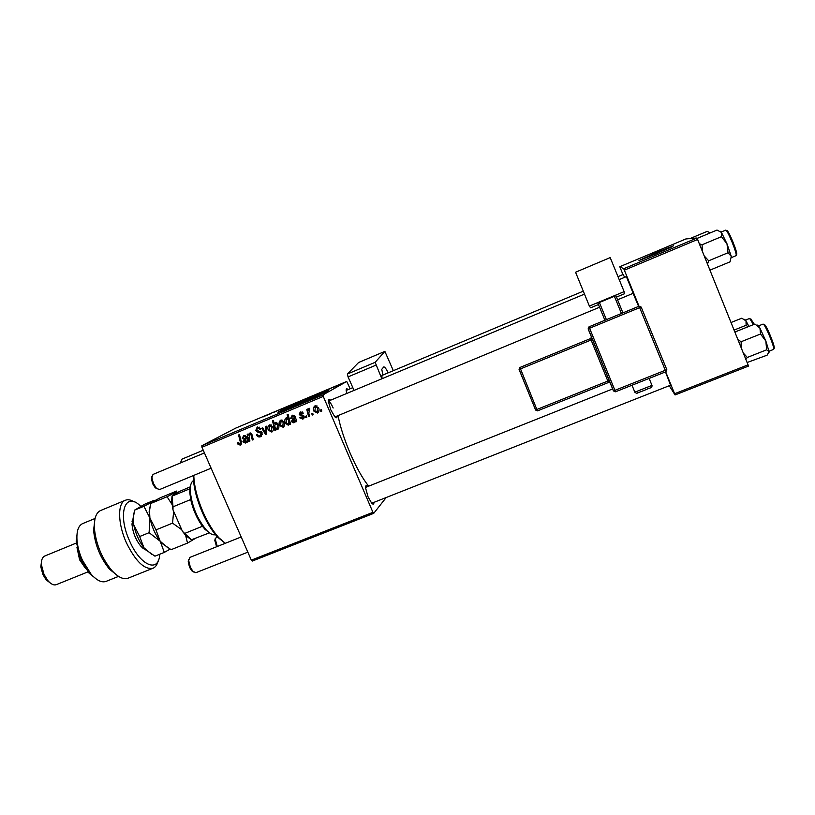<?xml version="1.0" encoding="UTF-8"?>
<svg xmlns="http://www.w3.org/2000/svg" width="815" height="815" viewBox="0 0 815 815"><rect width="100%" height="100%" fill="white"/><g stroke="black" fill="none" stroke-linecap="round" stroke-linejoin="round"><path stroke-width="1.22" d="M319.877 394.847L286.849 408.977M296.976 404.811C314.998 397.272 332.948 389.02 327.365 390.884L309.079 398.158C291.719 405.432 273.483 413.765 278.903 411.993L296.976 404.811M326.407 391.781L280.095 411.585M626.368 276.601L633.184 293.319M665.488 371.915L670.572 385.2M373.942 502.366C373.891 504.454 373.127 504.699 371.63 503.099L368.044 496.844L365.497 487.676C365.477 485.424 366.2 485.057 367.677 486.555M337.135 415.986C337.115 418.095 336.34 418.35 334.792 416.76L330.778 409.833L328.374 401.408C328.302 399.126 329.036 398.729 330.554 400.226M368.665 486.168C362.532 478.476 356.318 467.403 350.043 452.946C344.225 439.204 340.232 426.754 338.042 415.609M638.644 306.389L633.082 293.359M657.308 253.261L673.547 245.773L655.107 253.098L638.98 260.545L657.308 253.261M671.142 247.24L641.558 259.618M386.178 497.537L373.728 513.348L252.253 561.077L251.336 560.15L372.934 512.34L373.728 513.348M302.793 419.134L299.543 417.667L300.419 417.158L302.477 418.278L303.262 416.74L299.217 414.682L300.195 412.023L303.353 413.103L302.467 413.613L300.664 412.818L300.083 414.142L304.158 416.271L302.793 419.134L303.659 418.604M296.711 421.528L295.753 421.926L295.295 421.131L293.858 422.853L291.373 421.62L292.931 418.452L294.409 417.545L294.195 416.699L292.585 416.19L291.648 418.136L290.67 418.401L292.116 415.406L295.112 416.221L296.711 421.528M284.17 422.017C285.148 424.157 284.832 425.909 283.202 427.284L279.708 425.613C278.659 423.413 278.974 421.599 280.655 420.194L284.17 422.017M240.272 445.173L237.603 443.92L237.328 443.054L238.184 442.555L239.865 444.094L240.313 441.883L238.561 434.996L239.488 434.609L241.301 441.74L240.771 444.888M275.429 428.965L275.745 430.259L274.93 430.605L272.465 420.805L273.392 420.408L274.237 423.841L275.409 422.384L278.343 424.34C279.321 426.398 279.087 428.15 277.65 429.607L275.429 428.965L275.969 428.649M266.719 426.163L266.678 434.038L265.547 434.507L261.788 428.221L262.705 427.834L265.792 433.193L265.721 426.571L266.719 426.163M262.206 432.867L260.596 436.708C258.701 437.37 257.346 436.718 256.521 434.762L257.387 434.263L258.212 435.516L260.189 435.618L261.32 433.336L257.672 432.082L255.767 430.514L257.183 427.06L260.994 428.833L260.117 429.311L257.611 428.14L256.654 430.076L262.206 432.867M321.436 409.67L321.793 411.086L320.855 411.473L320.478 410.067L321.436 409.67M350.134 388.755L346.721 381.461L322.985 394.908L323.26 396.406L201.957 447.262L251.336 560.15M323.26 396.406L372.934 512.34M272.852 426.744C273.84 428.873 273.514 430.626 271.894 432.001L268.42 430.32C267.361 428.12 267.677 426.327 269.358 424.921L272.852 426.744M248.127 441.761L247.19 442.158L246.741 441.373L245.335 443.065L242.88 441.832L244.398 438.704L245.835 437.828L245.621 436.983L244.031 436.483L243.135 438.399L242.167 438.653L243.583 435.699L246.517 436.514L248.127 441.761M249.105 437.726L249.94 441.007L249.013 441.394L247.21 434.314L248.137 433.926L248.443 435.108L249.808 433.091L251.855 434.14L253.251 439.631L252.324 440.019L250.939 434.548L249.879 434.038L249.105 437.726M290.537 424.095L289.6 424.493L289.366 423.494L288.235 425.196L285.352 423.189C284.374 421.141 284.598 419.399 286.024 417.952L288.031 418.411L287.145 414.652L288.082 414.264L290.537 424.095M318.533 407.673C319.521 409.823 319.185 411.585 317.544 412.991L314.009 411.3C312.96 409.089 313.276 407.276 314.977 405.85L318.533 407.673M312.766 413.287L313.123 414.692L312.186 415.079L311.809 413.684L312.766 413.287M308.834 413.307L309.517 416.19L308.569 416.587L306.786 409.405L307.734 409.008L308.09 410.505L308.956 408.356L309.7 408.335L308.834 413.307M306.46 415.915L306.817 417.321L305.88 417.708L305.503 416.312L306.46 415.915M320.896 392.647L324.35 391.027L320.896 392.647M315.364 394.959L311.544 396.548L315.364 394.959M306.287 398.667L301.255 400.868L306.287 398.667M263.276 416.852L268.553 414.377L263.276 416.852M296.517 402.844L301.071 400.807L296.517 402.844M291.933 404.627L286.666 407.021L291.933 404.627M285.209 407.561L280.146 409.731L285.209 407.561M338.897 385.037L337.583 385.627L338.897 385.037M346.721 381.461L235.892 428.038L201.814 445.744L322.985 394.908M295.896 403.038L290.863 405.228L295.896 403.038M270.6 413.765L266.882 415.314L270.6 413.765M273.494 412.471L277.385 410.75L273.494 412.471M309.68 397.353L313.041 395.683L309.68 397.353M337.828 385.413L332.795 387.614L337.828 385.413M330.931 388.388L329.606 388.979L330.931 388.388M328.129 389.529L331.247 388.113L328.129 389.529M325.134 390.823L323.799 391.414L325.134 390.823M748.425 366.118L675.054 394.949L674.596 393.737L748.058 364.845L748.425 366.118M669.258 385.709L675.054 394.949M696.998 238L685.884 238.948L619.787 266.719L623.73 268.736L696.998 238L748.058 364.845M697.721 239.427L624.361 270.173L639.021 306.236M665.692 371.834L674.596 393.737M619.787 266.719L622.955 274.573M623.169 274.482L624.647 277.324M624.361 270.173L623.73 268.736M201.957 447.262L201.814 445.744M346.711 393.472L346.161 390.416C346.12 388.541 346.752 388.276 348.056 389.621M333.172 407.999C331.267 403.771 329.668 401.489 328.363 401.174M294.327 403.639L291.719 404.861L294.327 403.639M297.638 402.304L300.205 401.184L297.638 402.304M268.42 414.672L270.825 413.582L268.42 414.672M304.698 399.279L302.11 400.491L304.698 399.279M309.639 397.2L307.347 398.26L309.639 397.2M313.113 395.886L315.466 394.827L313.113 395.886M336.167 386.055L333.661 387.237L336.167 386.055M321.752 410.913L320.855 411.473M261.472 436.198L260.596 436.708M261.697 435.994L259.435 435.821M260.708 435.332L262.461 434.232M262.186 432.836L261.32 433.336M261.727 432.072L260.739 432.643M261.167 431.532L259.129 431.257L257.672 432.082M259.129 431.257L258.304 430.921M256.644 430.025L255.767 430.514M256.97 428.537L257.642 426.897M260.983 428.822L260.117 429.311M260.902 428.609L260.036 429.098M259.659 427.172L257.611 428.14M266.678 433.845L265.547 434.507M266.678 432.673L265.792 433.193M272.312 431.736L271.762 432.062M272.668 431.38L271.405 431.227L271.925 427.131L269.816 425.705L269.296 429.831L268.42 430.32M269.347 426.031L269.969 424.717M271.222 424.9L269.816 425.705M272.801 426.622L271.925 427.131M269.296 429.831L271.405 431.227M275.714 430.137L274.93 430.605M276.02 422.262L274.237 423.841M278.363 428.955L277.416 428.67M274.757 425.96L275.205 427.569L277.12 428.843L277.426 424.737L275.47 423.342L274.757 425.96M276.856 422.557L275.47 423.342M278.302 424.238L277.426 424.737M238.469 443.431L237.603 443.92M238.184 442.565L237.328 443.054M241.169 444.47L239.875 444.083M248.055 441.649L247.19 442.158M247.617 440.864L246.741 441.373M246.252 442.331L245.325 442.087L246.038 438.714L245.009 439.428L243.787 441.455L245.264 442.117L247.516 440.579M243.746 441.343L242.88 441.832M244.184 439.947L244.948 438.429M245.702 437.95L246.813 437.39M246.782 437.288L245.835 437.828M246.507 436.483L245.621 436.983M245.661 435.597L244.031 436.483M243.104 438.134L242.167 438.653M243.705 436.657L244.276 435.444M246.986 438.185L246.038 438.714M249.899 440.874L249.013 441.394M249.125 434.731L248.443 435.108M250.042 433.937L250.48 432.969M253.221 439.499L252.324 440.019M251.815 434.059L250.939 434.548M283.64 427.009L283.06 427.355M283.966 426.683L282.652 426.54M280.584 425.104L279.708 425.613M280.584 421.386L281.236 419.99M284.068 425.705L284.629 425.226M281.124 420.978L280.594 425.124L282.713 426.52L283.243 422.404L281.124 420.978L282.479 420.204M284.109 421.895L283.243 422.404M290.507 423.943L289.6 424.493M290.252 422.954L289.366 423.494M288.989 424.513L288.133 424.258M286.228 422.679L285.352 423.189M286.208 418.93L286.676 417.789M288.979 417.861L288.031 418.411M289.834 423.209L290.16 422.557M286.513 418.727L286.197 422.598L288.184 424.238L288.897 422.965L288.378 419.99L286.513 418.727L287.624 418.085M289.366 419.409L288.378 419.99M290.079 422.262L288.897 422.965M296.629 421.396L295.753 421.926M296.191 420.601L295.295 421.131M294.388 422.537L293.858 422.853M294.735 422.19L293.614 421.956M292.249 421.09L291.373 421.62M292.473 419.908L293.196 418.319M294.317 417.637L295.387 417.066M295.366 416.985L294.409 417.545M295.091 416.17L294.195 416.699M294.276 415.314L292.585 416.19M291.617 417.851L290.67 418.401M291.994 416.597L292.646 415.202M295.101 421.111L296.018 420.092M293.797 421.895L294.612 418.452L292.3 421.223L293.797 421.895M295.56 417.891L294.612 418.452M300.47 417.27L299.594 417.789M302.895 418.044L304.331 417.117M304.138 416.21L303.262 416.74M303.761 415.66L302.813 416.231M303.119 415.232L301.438 414.927M300.093 414.163L299.217 414.682M300.307 413.042L300.766 411.809M303.343 413.103L302.467 413.613M302.345 411.952L300.664 412.818M303.812 418.452L302.07 418.39M318.033 412.655L317.392 413.052M318.278 412.41L316.78 412.288M314.885 410.77L314.009 411.3M314.712 407.337L315.446 405.666M316.974 405.829L316.342 406.104M318.247 411.463L319.032 410.597M315.456 406.634L314.906 410.811L317.035 412.207L317.595 408.06L315.456 406.634L316.668 405.911M318.471 407.531L317.595 408.06M313.082 414.529L312.186 415.079M309.476 416.027L308.569 416.587M308.691 410.139L308.09 410.505M309.364 409.436L309.608 408.325M309.761 409.201L309.211 409.527M306.776 417.158L305.88 417.708M225.235 543.32L217.636 537.177C212.053 531.044 206.939 522.772 202.303 512.36C196.802 499.554 193.817 488.012 193.338 477.733L193.318 475.583M193.817 475.369L193.838 476.439C194.337 487.034 197.424 498.943 203.088 512.166C207.876 522.904 213.143 531.431 218.899 537.757L225.317 543.289M689.999 238.591L707.277 231.338L710.16 232.927M731.065 322.506L741.782 318.196L746.01 320.886L744.645 319.327M734.101 330.075L746.122 325.267L747.834 326.846M748.883 326.428L746.01 320.886L746.122 325.267M709.733 269.358L710.914 269.745L730.057 261.839L731.289 256.399L726.98 243.787L728.029 252.762L731.289 256.399M710.914 269.745L709.549 268.909M707.552 263.928L708.673 260.79L728.029 252.762M708.673 260.79L704.435 256.154M721.428 236.686L726.98 243.787L721.438 232.418L721.428 236.686L702.092 244.765L699.474 243.797M702.296 250.837L702.092 244.765M697.559 239.101L697.925 238.062L717.006 230.054L721.438 232.418L720.134 231.226M735.487 333.508L735.772 331.674L735.089 332.53M747.121 362.512L767.109 355.177L769.105 351.652L765.845 341.037L766.66 349.808L769.105 351.652L768.993 352.426M745.857 359.374L747.304 357.449L766.66 349.808M747.304 357.449L743.331 353.068M760.517 334.028L765.845 341.037L759.947 328.099L760.517 334.028L741.141 341.73L737.962 339.692M741.253 347.883L741.141 341.73M735.772 331.674L754.914 324.013L759.947 328.099C758.408 325.399 757.563 324.513 757.4 325.43M203.251 450.237L181.989 459.13L180.624 462.879L181.093 460.984M181.083 461.677L181.154 462.655M157.142 488.919L155.145 487.655L152.711 483.794L151.427 478.904L151.916 476.531M204.433 452.926L152.996 474.432L151.896 477.682L153.434 483.55L156.358 488.185L159.445 489.611L211.116 468.207M216.596 546.763L214.783 540.355L215.303 538.45M216.892 536.362L215.272 539.133L217.279 546.488M193.593 571.977L191.668 570.694L189.549 567.26L188.204 561.82L188.754 559.487M241.189 536.963L189.875 557.409L188.703 560.598L190.323 567.128L192.86 571.254L195.845 572.711L247.842 552.173M210.555 533.601L205.064 529.424L202.436 526.266C196.884 518.503 192.972 509.599 190.7 499.554L189.732 491.903L190.751 484.833M193.512 480.606L193.328 480.707C191.158 482.093 190.129 485.404 190.231 490.65C191.637 505.453 196.996 518.564 206.307 529.995C209.934 533.794 212.99 535.363 215.476 534.701M209.2 532.918L191.352 539.815M191.311 539.795L185.871 535.618L182.438 531.298L172.984 509.864L171.67 500.879L172.026 495.958L179.473 491.455L190.384 486.789M182.438 531.298L191.637 539.978M202.436 526.266L184.75 533.407M190.7 499.554L173.025 506.798L172.984 509.864M172.026 495.958L173.025 506.798M189.824 488.806L172.271 496.029M140.638 506.237C125.316 490.467 116.932 513.633 129.646 541.068C140.343 566.079 159.037 573.332 159.679 554.271M158.171 560.852C157.234 564.683 155.533 567.148 153.057 568.228C144.52 569.97 135.616 561.443 126.345 542.637C117.717 523.719 117.442 503.038 125.296 500.278C127.843 499.228 130.838 499.778 134.261 501.918M96.781 579.384L89.069 573.159L81.113 560.333L76.203 541.669L77.384 531.523M82.712 523.576L82.549 523.648C78.413 525.665 76.549 531.003 76.956 539.673C77.435 546.223 79.228 553.018 82.335 560.068L91.025 574.096C96.771 580.504 101.804 582.919 106.133 581.36L118.542 576.388M85.473 568.35L79.605 559.823L76.946 547.334M50.367 583.092L46.088 579.75L42.889 574.534L40.811 566.832L41.545 561.301M76.315 543.055L44.642 556.064C42.237 557.246 41.178 560.251 41.483 565.05L43.979 574.31L47.83 580.575C50.958 584.182 53.8 585.537 56.327 584.65L88 571.865M100.714 510.485L100.53 510.557C96.038 512.737 93.99 518.615 94.387 528.212C95.946 543.951 101.661 557.939 111.523 570.154C117.931 577.203 123.473 579.873 128.159 578.161L152.884 568.289M118.124 576.124L109.475 569.186C100.327 557.857 95.029 544.909 93.593 530.32L94.948 518.951M146.201 550.237L141.25 546.702C135.83 540.141 132.753 532.592 131.989 524.055L133.344 517.444M133.049 519.848L132.132 520.887M143.44 548.74L144.815 548.841M185.637 535.363L187.511 543.085L171.109 549.677L162.348 543.656L160.168 541.231L155.971 529.893L149.899 518.024L149.512 510.811L150.694 503.497L167.075 496.743L171.955 504.332M155.971 529.893L172.546 523.149L181.735 529.709M173.656 511.392L172.546 523.149M150.694 503.497L152.293 501.948L160.494 497.7L176.539 491.078L175.245 492.474L167.075 496.743M187.511 543.085L195.091 538.593M168.063 547.965L160.168 541.231C155.217 534.518 151.794 526.785 149.899 518.024L149.135 511.789L150.673 503.589M194.948 538.644L194.276 538.919M178.363 492.128L175.245 492.474L173.167 495.265M181.012 528.069L174.42 513.104M151.651 554.312L143.96 547.782C138.958 541.119 135.535 533.407 133.691 524.666L133.303 518.116L134.557 510.149L144.693 504.22L153.841 500.441L152.293 501.948L143.909 506.298L149.899 518.024L149.104 532.684L160.168 541.231L164.314 552.407L170.08 549.127M164.314 552.407L154.952 556.166L145.763 549.809L143.96 547.782L139.65 536.525L133.691 524.666L132.998 518.9L134.475 510.506M134.557 510.149L143.909 506.298M139.65 536.525L149.104 532.684M624.127 291.648L589.377 306.083L575.563 272.23L610.191 257.601L624.127 291.648L624.321 293.828L616.456 297.088M598.485 304.545L590.6 307.815L589.377 306.083M604.913 320.275L597.935 303.2L599.392 302.497L606.401 319.663M621.427 313.48L614.388 296.273L599.392 302.497M614.388 296.273L615.906 295.733L622.915 312.868M375.155 362.318L384.874 351.387L358.61 362.492L347.394 374.024L375.155 362.318L381.848 378.792M382.011 378.72L381.909 375.46L583.295 291.169M382.948 375.022L381.756 369.317L383.784 366.913C384.7 366.801 386.178 368.777 388.215 372.822M393.329 370.682L384.874 351.387M375.868 365.191L348.056 376.897L354.046 390.405M348.056 376.897L347.394 374.024M260.515 431.451L259.058 432.286M266.688 430.748L265.741 431.298M241.209 441.373L240.313 441.883M252.12 434.996L251.224 435.505M302.925 415.212L301.652 415.976M753.468 324.594L749.647 318.441M750.819 318.879L754.201 324.299M731.391 257.591L736.016 255.676C737.85 255.095 727.163 228.801 725.635 230.136L725.554 230.187M726.786 230.665C727.897 228.485 738.309 253.832 736.556 254.453M769.054 351.214L773.537 349.441C775.503 349.615 765.917 325.766 763.4 324.227L763.441 324.217M764.613 324.716C767.302 326.458 776.95 351.336 773.68 348.087M634.844 392.178L651.98 385.393L649.127 378.425M632.002 385.23L634.885 392.29C637.992 393.981 634.416 393.747 644.105 390.466L636.546 393.248M613.43 390.905L588.135 328.903L589.591 328.241L614.918 390.334L665.305 370.275L639.663 307.642L589.591 328.241L589.031 326.805L639.042 306.226L639.663 307.642L641.181 307.082L666.802 369.653L665.875 371.762L615.549 391.781L613.43 390.905L614.918 390.334L615.549 391.781L613.512 390.874L588.206 328.853L589.031 326.805L588.135 328.903M519.073 369.49L519.939 367.463L536.851 409.476L607.847 381.053L591.099 339.998L519.135 369.46L535.577 409.976L519.073 369.501L519.939 367.463L590.549 338.561L591.099 339.998L592.505 339.386M609.243 380.503L607.847 381.053L608.469 382.5L537.554 410.862L535.516 410.006L537.554 410.862L536.851 409.476L535.577 409.976M609.793 382.388L608.469 382.5L610.241 382.867M591.558 337.074L590.549 338.561L519.939 367.463M666.802 369.653L665.305 370.275L665.875 371.762L615.549 391.781M589.041 326.815L639.042 306.226L641.181 307.082M257.479 428.201L258.946 427.386M239.926 444.063L241.464 443.187M243.97 436.514L245.488 435.668M288.378 424.116L289.356 423.535M292.493 416.231L293.808 415.467M293.879 421.854L295.183 421.07M300.613 412.838L301.886 412.095M193.338 477.733L193.838 476.439M217.636 537.177L218.899 537.757M749.668 318.431L745.491 320.101M725.829 230.115L721.153 232.01M763.034 324.095L758.551 325.888M735.283 333.019L735.65 332.245M623.373 274.39L617.984 276.652M352.824 387.634L346.161 390.426M151.427 478.904L151.896 477.682M328.363 401.143L584.487 294.103M619.196 279.596L626.603 276.499M334.934 416.903L599.585 307.235M617.566 299.788L633.418 293.217M155.145 487.655L156.358 488.185M214.783 540.355L215.272 539.133M191.668 570.694L192.86 571.254M670.806 385.108L371.742 503.232M612.707 388.918L365.497 487.431M188.204 561.82L188.703 560.598M205.064 529.424L206.307 529.995M189.732 491.903L190.231 490.65M185.871 535.618L187.063 536.168M171.67 500.879L172.148 499.656M76.203 541.669L76.956 539.673M40.811 566.832L41.483 565.05M82.549 523.648L95.06 518.472M100.53 510.557L125.296 500.278M46.088 579.75L47.83 580.575M89.069 573.159L91.025 574.096M109.475 569.186L111.523 570.154M93.593 530.32L94.387 528.212M132.05 521.59L133.171 521.131M149.135 511.789L149.512 510.811M132.998 518.9L133.303 518.116M142.88 548.291L144 547.843M652.02 385.505C651.643 388.806 652.611 386.371 644.105 390.466M591.578 337.736L590.549 338.561"/></g></svg>
